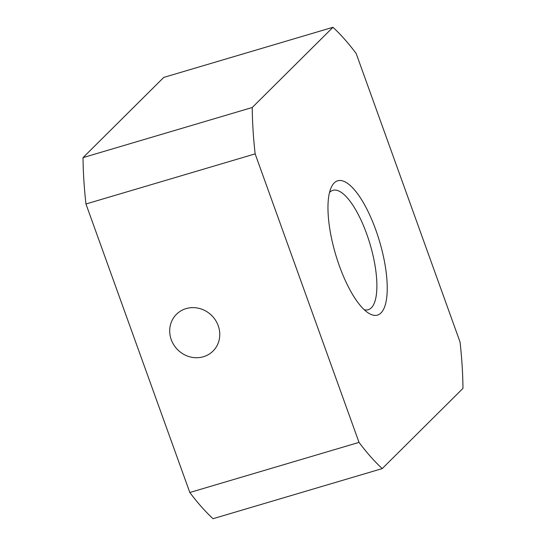 <?xml version="1.0" encoding="UTF-8"?>
<svg xmlns="http://www.w3.org/2000/svg" width="546" height="546" viewBox="0 0 546 546"><rect width="100%" height="100%" fill="white"/><g stroke="black" fill="none" stroke-linecap="round" stroke-linejoin="round"><path stroke-width="0.82" d="M332.958 27.3L163.759 77.409L83.04 157.617L252.238 107.501A248.99 81.477 73.5 0 0 255.153 153.876L359.022 442.39A248.99 81.477 73.5 0 0 382.241 468.591L462.96 388.383A248.99 81.477 73.5 0 0 460.046 342.008L356.176 53.501A248.99 81.477 73.5 0 0 332.958 27.3L252.238 107.501M364.25 309.746A62.251 20.366 73.5 0 0 368.229 309.719A62.251 20.366 73.5 0 0 376.685 279.525A62.251 20.366 73.5 0 0 359.712 217.342A62.251 20.366 73.5 0 0 332.869 190.349A62.251 20.366 73.5 0 0 329.525 192.492M186.077 308.613A25.928 24.126 45.2 0 1 215.602 320.365A25.928 24.126 45.2 0 1 213.015 351.071A25.928 24.126 45.2 0 1 177.621 349.686A25.928 24.126 45.2 0 1 176.467 314.284A25.928 24.126 45.2 0 1 186.077 308.613M83.04 157.617A248.99 81.477 73.5 0 0 85.954 203.992L189.824 492.499A248.99 81.477 73.5 0 0 213.042 518.7L382.241 468.591M387.005 281.129A70.031 22.912 73.5 0 0 362.858 201.795A70.031 22.912 73.5 0 0 331.333 187.203A70.031 22.912 73.5 0 0 335.626 254.45A70.031 22.912 73.5 0 0 368.646 313.186A70.031 22.912 73.5 0 0 387.005 281.129M189.824 492.499L359.022 442.39M85.954 203.992L255.153 153.876"/></g></svg>

